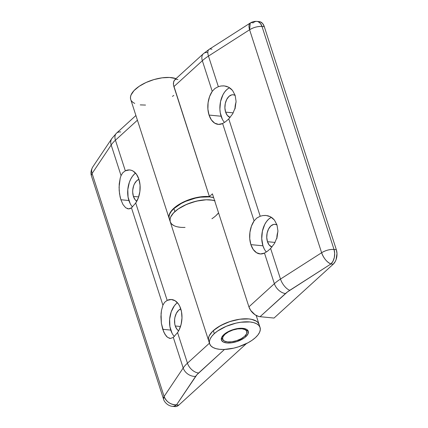<?xml version="1.0" encoding="UTF-8"?>
<svg xmlns="http://www.w3.org/2000/svg" width="428" height="428" viewBox="0 0 428 428"><rect width="100%" height="100%" fill="white"/><g stroke="black" fill="none" stroke-linecap="round" stroke-linejoin="round"><path stroke-width="0.64" d="M224.887 334.38L224.625 333.947L224.887 334.38L228.402 331.941L232.886 330.015L237.652 328.902L241.981 328.768L245.207 329.635L246.838 331.374L246.635 333.712L244.623 336.301A12.722 5.644 -17.9 0 1 232.784 341.635A12.722 5.644 -17.9 0 1 223.106 340.083A12.722 5.644 -17.9 0 1 224.887 334.38A12.722 5.644 -17.9 0 1 238.69 328.784A12.722 5.644 -17.9 0 1 246.983 332.369A12.722 5.644 -17.9 0 1 244.623 336.301L241.108 338.741L236.625 340.667L231.858 341.779L227.536 341.913L224.309 341.046L222.672 339.308L222.876 336.97L224.887 334.38M267.463 241.697L275.06 242.435L267.463 241.697A11.481 7.196 95.6 0 1 268.158 229.841A11.481 7.196 95.6 0 1 275.097 224.331A11.481 7.196 95.6 0 1 277.002 224.957L274.974 224.326L273.556 224.443L270.822 225.968L268.565 228.985L267.136 233.035L266.751 237.497L267.463 241.697L269.169 244.993L271.983 247.015A11.481 7.196 95.6 0 1 267.463 241.697M271.379 217.29A19.431 12.177 -84.4 0 0 262.947 245.806L250.888 244.629A19.431 12.177 95.6 0 1 254.088 220.901L256.768 218.071L260.203 216.236L228.766 118.914L232.693 113.805L235.218 107.722L236.069 101.345L235.149 95.369L236.069 101.345L235.218 107.722L232.693 113.805L228.766 118.914L225.647 121.627L222.63 123.515L254.088 220.901L251.439 226.123L249.936 232.276L249.749 238.674L250.888 244.629L253.237 249.487L256.538 252.713L260.427 253.959L264.483 253.082L274.369 283.7L248.919 306.855L212.422 193.857L209.415 196.596L202.797 196.607L195.457 197.795L188.02 200.058L181.135 203.204L175.384 206.959L171.27 211.004L169.146 214.984L168.894 216.841L169.199 218.585A26.499 11.759 -17.9 0 1 169.151 218.435A26.499 11.759 -17.9 0 1 181.258 203.139A26.499 11.759 -17.9 0 1 209.415 196.596L173.891 86.617L202.348 60.717L212.234 91.335L214.92 88.5L218.35 86.665L208.473 56.084L249.599 29.762L321.621 252.739L280.495 279.061L270.619 248.481L274.541 243.377L277.071 237.294L277.922 230.911L276.996 224.941L277.922 230.911L277.071 237.294L274.541 243.377L270.619 248.481L267.5 251.199L264.483 253.082A19.431 12.177 95.6 0 1 260.042 253.932A19.431 12.177 95.6 0 1 250.888 244.629L262.947 245.806A19.431 12.177 -84.4 0 0 266.366 252.001M225.615 112.125L233.207 112.864L225.615 112.125A11.481 7.196 95.6 0 1 226.305 100.27A11.481 7.196 95.6 0 1 233.244 94.765A11.481 7.196 95.6 0 1 235.154 95.385L233.126 94.754L231.709 94.877L228.969 96.402L226.717 99.414L225.289 103.464L224.898 107.926L225.615 112.125L227.322 115.421L230.13 117.443A11.481 7.196 95.6 0 1 225.615 112.125M229.531 87.724A19.431 12.177 -84.4 0 0 221.099 116.234L209.041 115.062A19.431 12.177 95.6 0 1 212.234 91.335L209.586 96.557L208.088 102.704L207.896 109.108L209.041 115.062L211.389 119.92L214.69 123.146L218.58 124.388L222.63 123.515A19.431 12.177 95.6 0 1 218.194 124.361A19.431 12.177 95.6 0 1 209.041 115.062L221.099 116.234A19.431 12.177 -84.4 0 0 224.513 122.429M203.396 53.719A10.598 6.789 47.7 0 0 202.348 60.717L212.234 91.335L214.92 88.5L218.35 86.665L208.473 56.084A35.331 15.676 162.1 0 0 202.348 60.717L173.891 86.617L173.474 84.835L209.415 196.596L212.422 193.857L248.919 306.855L250.664 310.375L255.002 314.73L258.4 316.367L260.064 316.693L287.509 291.885L330.924 263.969L333.23 264.194L274.038 318.052L260.064 316.693L274.038 318.052L333.23 264.194L335.311 261.412L336.082 259.625L336.986 253.553L336.328 249.679L334.022 249.454L262 26.472L264.306 26.697L336.328 249.679L264.306 26.697L262.733 23.652L260.481 21.908L259.202 21.614M173.816 95.423L172.431 96.386M145.531 105.074L140.256 104.892M134.729 103.442L132.75 102.239L131.359 100.751M130.599 99.023L130.481 97.097L131.022 95.021L133.98 90.634L139.164 86.317L146.055 82.502L153.952 79.576L162.046 77.837L169.52 77.468L176.004 78.64A26.499 11.759 162.1 0 0 145.943 82.551A26.499 11.759 162.1 0 0 130.706 99.414L169.151 218.435M174.945 79.619L173.64 81.684L173.474 84.835L173.394 83.16L174.175 80.48L175.876 79.159L177.936 79.517M276.996 224.941L274.407 220.035L272.566 218.162L270.432 216.745L268.062 215.824L265.515 215.428L262.872 215.568L266.104 215.471L270.432 216.745L274.407 220.035L276.996 224.941M235.149 95.369L232.559 90.469L230.719 88.591L228.584 87.173L226.209 86.253L223.667 85.857L221.025 85.996L224.256 85.9L228.584 87.173L232.559 90.469L235.149 95.369M276.889 238.482L277.274 234.02L277.906 231.799A11.481 7.196 -84.4 0 0 276.879 237.968M235.042 108.915L235.427 104.448L236.058 102.233A11.481 7.196 -84.4 0 0 235.026 108.402M218.35 86.665L221.025 85.996M222.357 119.273L220.265 112.81L219.89 109.129L220.543 101.575L222.967 94.722L224.732 91.897L226.781 89.618L229.039 87.981M260.203 216.236L228.766 118.914L225.647 121.627L222.63 123.515L254.088 220.901L256.768 218.071L260.203 216.236L262.872 215.568M264.204 248.845L262.947 245.806L261.738 238.696L262.396 231.147L264.814 224.293L266.58 221.469L268.629 219.19L270.887 217.547M253.06 22.909A10.598 6.639 95.6 0 1 257.009 21.4A10.598 6.639 95.6 0 1 262 26.472L264.306 26.697A10.598 6.639 -84.4 0 0 259.315 21.625L257.009 21.4C254.569 21.191 252.322 21.732 250.268 23.021A10.598 4.842 -122.6 0 1 253.06 22.909M207.65 52.478A10.598 6.789 -132.3 0 0 203.434 53.677A10.598 6.789 -132.3 0 0 202.348 60.717A35.331 15.676 -17.9 0 1 208.473 56.084L249.599 29.762L321.621 252.739A10.598 4.703 -17.9 0 1 334.022 249.454A10.598 6.639 95.6 0 1 330.924 263.969L333.23 264.194A10.598 6.639 -84.4 0 0 336.328 249.679L334.022 249.454L262 26.472L260.427 23.433L258.175 21.684L257.009 21.4M274.369 283.7A35.331 15.676 -17.9 0 1 280.495 279.061L270.619 248.481L267.5 251.199L264.483 253.082L274.369 283.7A10.598 6.789 47.7 0 0 285.508 293.538A24.733 10.973 -17.9 0 1 289.799 290.291L330.924 263.969L333.005 261.187L334.322 257.447L334.68 253.328L334.022 249.454C329.828 249.224 325.692 250.321 321.621 252.739C323.771 258.362 326.874 262.102 330.924 263.969A10.598 4.842 -122.6 0 1 321.621 252.739L280.495 279.061A10.598 4.842 57.4 0 0 289.799 290.291A10.598 4.842 -122.6 0 1 280.495 279.061A35.331 15.676 162.1 0 0 274.369 283.7L248.919 306.855A10.598 6.789 47.7 0 0 260.064 316.693L285.508 293.538A10.598 6.789 -132.3 0 1 274.369 283.7M174.763 79.769L203.434 53.677L209.142 49.348A10.598 4.842 57.4 0 0 208.473 56.084A10.598 4.842 -122.6 0 1 209.094 49.38A10.598 4.842 -122.6 0 1 211.94 49.236M249.599 29.762A10.598 4.842 -122.6 0 1 250.268 23.021L249.599 29.762C253.67 27.339 257.806 26.242 262 26.472A10.598 4.703 162.1 0 0 249.599 29.762M133.418 196.415L138.661 196.923L133.418 196.415A11.481 7.196 95.6 0 1 138.934 179.337L136.773 180.686L134.52 183.703L133.686 185.634L132.76 189.973L132.701 192.215L133.418 196.415L135.125 199.71L136.81 201.224A11.481 7.196 95.6 0 1 133.418 196.415M127.159 208.602L128.63 208.891L130.08 208.639L131.471 207.842L162.902 305.164L164.625 302.312L167.171 300.381A19.431 12.177 95.6 0 1 171.612 299.536A19.431 12.177 95.6 0 1 180.766 308.834A19.431 12.177 95.6 0 1 177.566 332.567L179.022 330.106L181.124 324.344L181.98 317.977L181.499 311.712L179.728 306.234L178.412 303.976L175.116 300.75L171.227 299.509L167.171 300.381L135.719 202.995L138.367 197.773L139.865 191.621L140.058 185.222L138.913 179.268A19.431 12.177 95.6 0 1 135.719 202.995L131.471 207.842L128.63 208.891L125.709 207.767L123.029 204.605L120.883 199.742L128.903 200.523A19.431 12.177 -84.4 0 0 132.509 206.922M128.63 208.891L128.32 208.875M175.266 325.981L180.509 326.494L175.266 325.981A11.481 7.196 95.6 0 1 180.787 308.904L178.626 310.257L176.368 313.275L174.94 317.319L174.608 319.545L174.774 323.959L175.266 325.981L176.973 329.282L178.658 330.791A11.481 7.196 95.6 0 1 175.266 325.981M169.006 338.168L170.478 338.462L173.319 337.414L183.195 367.994A35.331 15.676 -17.9 0 1 187.453 363.179L209.436 343.176L187.453 363.179L177.566 332.567L173.319 337.414L170.478 338.462L167.557 337.339L164.876 334.172L162.731 329.314L170.751 330.09A19.431 12.177 -84.4 0 0 174.357 336.494M170.478 338.462L170.146 338.441M247.379 329.935A14.135 6.27 -17.9 0 1 247.052 330.876A14.135 6.27 162.1 0 0 247.379 329.935M135.542 173.115A19.431 12.177 -84.4 0 0 128.903 200.523L120.883 199.742L119.514 193.724L119.07 187.218L120.22 178.112L121.054 175.598L122.777 172.746L125.324 170.815A19.431 12.177 95.6 0 1 129.759 169.964A19.431 12.177 95.6 0 1 138.913 179.268L136.564 174.41L133.263 171.184L131.369 170.296L129.374 169.937L125.324 170.815L115.437 140.197L137.42 120.193L115.437 140.197A35.331 15.676 162.1 0 0 111.178 145.017L121.054 175.598L120.22 178.112L119.214 184.008L119.171 190.487L120.091 196.837L120.883 199.742L123.029 204.605L125.709 207.767M224.497 349.446L196.928 374.703L176.529 404.856L178.834 405.081L246.373 343.625L178.834 405.081L176.529 404.856A10.598 6.639 95.6 0 1 172.586 406.365L174.003 406.263L176.529 404.856L195.617 376.389A24.733 10.973 -17.9 0 1 198.597 373.018L224.497 349.446M258.994 324.194L257.988 322.552L256.372 321.166L251.461 319.309L248.294 318.881L240.953 319.079L236.957 319.705L228.841 321.92L224.925 323.456L217.873 327.185L212.449 331.465L209.201 335.868L208.511 337.97L208.468 339.939M174.999 406.6L176.309 406.488L178.834 405.081A10.598 6.639 -84.4 0 1 174.886 406.589L172.586 406.365C167.589 405.995 163.983 401.518 163.523 399.073A10.598 4.703 -17.9 0 1 164.111 396.462L92.09 173.484L111.178 145.017L121.054 175.598L122.777 172.746L125.324 170.815L115.437 140.197A10.598 6.789 -132.3 0 1 116.48 133.199A10.598 6.789 -132.3 0 1 120.739 131.958M183.195 367.994L164.111 396.462A10.598 8.282 33.8 0 0 176.529 404.856C170.585 404.711 166.449 401.913 164.111 396.462L163.523 399.073L91.501 176.095A10.598 4.703 -17.9 0 1 92.09 173.484A10.598 4.703 162.1 0 0 91.501 176.095C90.474 173.27 90.902 170.221 92.785 166.936A10.598 8.282 33.8 0 0 92.09 173.484A10.598 8.282 -146.2 0 1 92.785 166.936L111.874 138.469A10.598 8.282 33.8 0 0 111.178 145.017A10.598 8.282 -146.2 0 1 111.874 138.469L116.523 133.156A10.598 6.789 47.7 0 0 115.437 140.197A35.331 15.676 -17.9 0 0 111.178 145.017L92.09 173.484L164.111 396.462L183.195 367.994A10.598 8.282 33.8 0 0 195.617 376.389A10.598 8.282 -146.2 0 1 183.195 367.994L173.319 337.414L177.566 332.567L187.453 363.179A10.598 6.789 47.7 0 0 198.597 373.018A10.598 6.789 -132.3 0 1 187.453 363.179A35.331 15.676 162.1 0 0 183.195 367.994M177.39 302.687A19.431 12.177 -84.4 0 0 170.751 330.09L162.731 329.314L161.361 323.295L160.923 316.79L161.452 310.514L162.902 305.164L161.452 310.514L161.067 313.58L161.361 323.295L163.721 331.925L166.166 335.996L167.557 337.339M209.634 343.786A26.499 11.759 -17.9 0 1 214.3 333.642A26.499 11.759 -17.9 0 1 241.028 322.209A26.499 11.759 -17.9 0 1 260.069 327.495A26.499 11.759 -17.9 0 1 255.409 337.639A26.499 11.759 -17.9 0 1 228.68 349.077A26.499 11.759 -17.9 0 1 209.634 343.786L208.661 340.774A26.499 11.759 -17.9 0 1 230.264 321.439A26.499 11.759 -17.9 0 1 259.095 324.483A26.499 11.759 162.1 0 0 240.055 319.192A26.499 11.759 162.1 0 0 213.326 330.63A26.499 11.759 162.1 0 0 208.661 340.774L170.221 221.752A26.499 11.759 -17.9 0 1 174.881 211.609L173.907 208.591A26.499 11.759 162.1 0 0 169.247 218.735L170.221 221.752A26.499 11.759 162.1 0 1 184.816 205.189A26.499 11.759 162.1 0 1 214.626 200.684L210.485 199.913L206.184 199.785L199.02 200.588L191.541 202.508L184.404 205.387L178.214 208.971L173.506 212.957L170.686 217.001L170.071 218.933L170.232 221.779M222.175 338.912A14.135 6.27 -17.9 0 1 221.351 338.339A14.135 6.27 162.1 0 0 222.175 338.912M215.99 215.605L218.558 212.86A26.499 11.759 -17.9 0 1 215.99 215.605A26.499 11.759 -17.9 0 1 211.94 218.724M215.027 200.807L212.427 200.176L206.184 199.785L196.527 201.112L186.704 204.338L178.214 208.971L174.881 211.609A26.499 11.759 -17.9 0 1 214.626 200.684M170.483 222.41L171.505 223.881L173.666 225.492M177.534 226.856L180.391 227.3M172.008 333.134L169.921 326.666L169.638 319.192L171.205 311.846L174.383 305.752L176.432 303.479M130.16 203.562L128.068 197.094L127.79 189.62L129.358 182.28L130.77 179.011L132.536 176.186L134.585 173.907M131.471 207.842L162.902 305.164L164.625 302.312L167.171 300.381L135.719 202.995L131.471 207.842M245.816 336.708L245.426 335.499L245.816 336.708L244.04 338.115L236.93 341.56L231.634 342.796L226.829 342.946L223.245 341.983L221.426 340.051L221.656 337.451L223.892 334.578A14.135 6.27 -17.9 0 1 238.145 328.479A14.135 6.27 -17.9 0 1 248.304 331.299A14.135 6.27 -17.9 0 1 245.816 336.708A14.135 6.27 -17.9 0 1 231.559 342.807A14.135 6.27 -17.9 0 1 221.404 339.987A14.135 6.27 -17.9 0 1 223.892 334.578L227.798 331.861L232.779 329.726L238.075 328.485L242.879 328.34L246.464 329.303L248.283 331.229L248.053 333.835L245.816 336.708M214.3 333.642L213.326 330.63L214.3 333.642L211.758 336.355L210.105 339.035L209.404 341.587L209.677 343.909L210.924 345.915L213.085 347.525L216.087 348.681L219.805 349.334L224.106 349.462L233.763 348.141L238.749 346.739L248.085 342.732L252.076 340.276L255.409 337.639L257.95 334.931L259.603 332.251L260.304 329.699L260.026 327.372L258.785 325.366L256.623 323.755L253.622 322.6L249.904 321.947L240.889 322.225L235.946 323.145L226.123 326.371L217.627 331.01L214.3 333.642M208.704 340.897L208.431 338.575L209.131 336.023L210.785 333.337L213.326 330.63L220.65 325.542L229.986 321.53L239.915 319.213L248.93 318.935L252.648 319.588L255.65 320.743L257.811 322.354L259.058 324.36M185.046 227.412A26.499 11.759 -17.9 0 1 170.221 221.752M169.29 218.863L169.012 216.536L169.713 213.984L171.366 211.304L173.907 208.591L181.231 203.503L185.731 201.321L195.553 198.094L200.502 197.174L209.511 196.901L213.652 197.672A26.499 11.759 162.1 0 0 173.907 208.591L174.881 211.609L172.34 214.316L170.686 217.001L169.986 219.553L170.264 221.875L171.505 223.881M221.442 338.002L223.09 340.067M177.957 205.472L177.861 205.173M247.111 329.71L246.983 332.358M250.268 23.021L209.142 49.348M260.069 327.495L256.174 315.436M135.906 115.517L116.523 133.156"/></g></svg>
